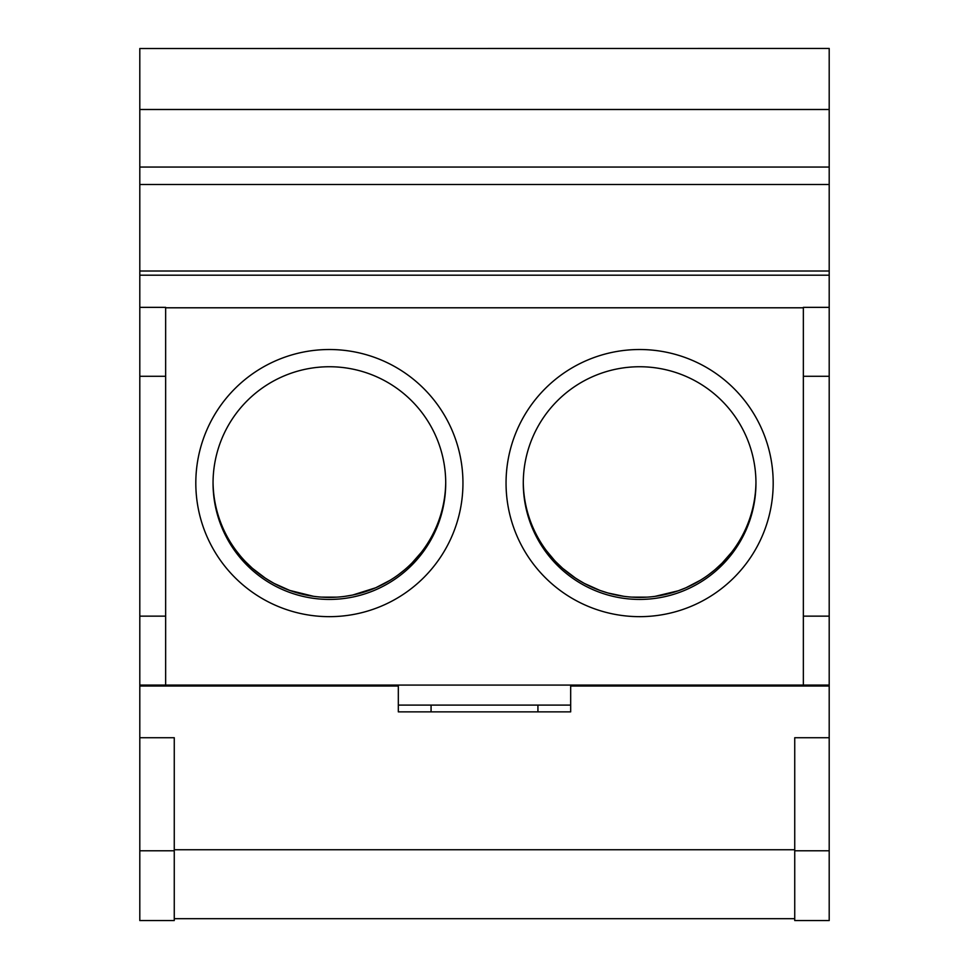 <?xml version="1.0" encoding="UTF-8"?>
<svg xmlns="http://www.w3.org/2000/svg" width="969" height="969" viewBox="0 0 969 969"><rect width="100%" height="100%" fill="white"/><g stroke="black" fill="none" stroke-linecap="round" stroke-linejoin="round"><path stroke-width="1.45" d="M523.284 482.065A116.341 116.341 0 0 0 639.613 597.388A116.341 116.341 0 0 0 755.953 482.065M213.047 482.065A116.341 116.341 0 0 0 329.387 597.388A116.341 116.341 0 0 0 445.716 482.065M182.887 686.016L182.887 685.083M786.113 686.016L786.113 685.083M570.68 705.105L398.32 705.105M631.703 597.122L647.062 597.146M655.056 596.359L678.264 590.787M685.955 587.759L700.49 580.189M701.084 579.825L704.693 577.488M708.351 574.92L714.371 570.196M715.267 569.433L721.602 563.583M722.317 562.88L731.547 552.342M731.668 552.197L722.813 562.371M721.639 563.558L715.304 569.409M707.418 575.586L705.129 577.197M685.967 587.759L678.288 590.775M623.782 596.31L607.89 592.98M607.902 592.98L599.968 590.424M599.944 590.424L584.271 583.386M581.218 581.666L574.641 577.548M575.804 578.336L562.856 568.476M555.915 561.85L562.262 567.943L555.964 561.911M554.413 560.264L546.419 550.683M546.346 550.586L548.43 553.299M550.549 555.903L554.438 560.288M576.616 578.856L584.246 583.362M321.466 597.122L336.824 597.146M344.819 596.359L352.559 595.063M352.571 595.063L375.73 587.759L390.265 580.189M390.846 579.825L394.468 577.488M398.114 574.92L404.134 570.196M412.091 562.88L421.321 552.342M421.43 552.197L412.588 562.371M397.181 575.586L394.892 577.197M313.544 596.31L289.743 590.424L274.045 583.386M270.981 581.666L264.404 577.548M265.579 578.336L252.63 568.476M252.037 567.955L245.738 561.911M240.324 555.903L236.182 550.683M236.109 550.586L238.192 553.299M245.69 561.85L252.025 567.943M266.378 578.856L274.009 583.362M139.802 184.498L139.802 685.083L829.198 685.083L829.198 184.498L139.802 184.498L139.802 48.535L829.198 48.45L139.802 48.535M829.198 184.498L829.198 48.535M139.802 850.782L174.263 850.782L174.263 920.55L139.802 920.55L139.802 685.083M174.263 850.782L174.263 849.752L794.737 849.752L794.737 920.55L829.198 920.55L829.198 685.083M174.263 685.083L174.263 686.016M794.737 686.016L794.737 685.083M829.198 616.139L803.349 616.139L803.349 685.083M794.737 850.782L829.198 850.782M829.198 376.287L803.349 376.287L803.349 616.139M829.198 307.355L803.349 307.355L803.349 376.287M165.651 307.791L803.349 307.791M462.952 483.083A133.577 133.577 0 0 0 329.387 349.518A133.577 133.577 0 0 0 195.811 483.083A133.577 133.577 0 0 0 329.387 616.659A133.577 133.577 0 0 0 462.952 483.083M773.189 483.083A133.577 133.577 0 0 0 639.613 349.518A133.577 133.577 0 0 0 506.048 483.083A133.577 133.577 0 0 0 639.613 616.659A133.577 133.577 0 0 0 773.189 483.083M165.651 685.083L165.651 307.355L139.802 307.355M139.802 616.139L165.651 616.139M139.802 376.287L165.651 376.287M139.802 275.196L829.198 275.196M829.198 271.017L139.802 271.017M445.716 483.083A116.341 116.341 0 0 0 329.387 366.742A116.341 116.341 0 0 0 213.047 483.083A116.341 116.341 0 0 0 329.387 599.423A116.341 116.341 0 0 0 445.716 483.083M755.953 483.083A116.341 116.341 0 0 0 639.613 366.742A116.341 116.341 0 0 0 523.284 483.083A116.341 116.341 0 0 0 639.613 599.423A116.341 116.341 0 0 0 755.953 483.083M139.802 109.497L829.198 109.497M139.802 737.724L174.263 737.724L174.263 849.752M829.198 686.016L570.68 686.016L570.68 711.864L398.32 711.864L398.32 686.016L139.802 686.016M794.737 849.752L794.737 737.724L829.198 737.724M794.737 918.685L174.263 918.685M736.573 685.083L736.573 686.016M643.113 686.016L643.113 685.083M325.887 685.083L325.887 686.016M232.427 686.016L232.427 685.083M139.802 167.056L829.198 167.056M537.928 705.105L537.928 711.864M431.072 705.105L431.072 711.864"/></g></svg>
